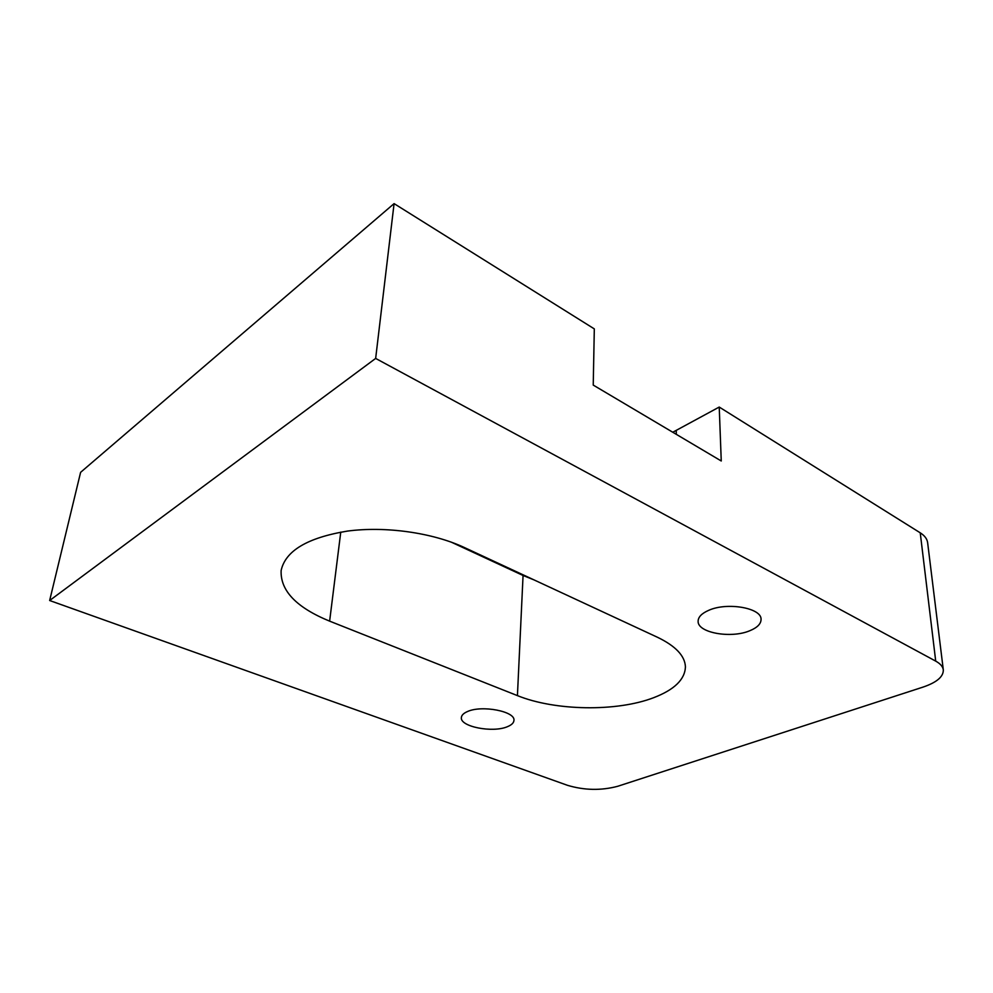 <?xml version="1.0" encoding="UTF-8"?>
<svg xmlns="http://www.w3.org/2000/svg" width="993" height="993" viewBox="0 0 993 993"><rect width="100%" height="100%" fill="white"/><g stroke="black" fill="none" stroke-linecap="round" stroke-linejoin="round"><path stroke-width="1.49" d="M517.427 695.621C555.075 710.901 616.69 711.944 653.692 697.682C674.297 689.775 684.872 679.535 685.431 666.961C685.021 655.988 675.749 646.12 657.602 637.332L464.327 547.503C432.687 532.745 385.607 525.992 347.413 531.094C307.495 537.672 285.413 550.817 281.131 570.516C280.249 590.661 296.411 607.53 329.626 621.146L517.427 695.621L523.063 575.481L534.035 579.9M507.448 726.677C511.569 725.002 513.729 722.941 513.94 720.471C515.677 711.41 481.841 704.819 467.418 711.571C463.607 713.222 461.584 715.208 461.373 717.517C459.796 726.69 492.776 733.119 507.448 726.677M749.777 630.741C757.262 627.663 761.023 623.877 761.06 619.384C761.768 607.952 727.161 601.87 708.667 610.347C701.691 613.413 698.166 617.05 698.116 621.258C697.458 632.777 730.96 638.797 749.777 630.741M487.451 558.252L486.731 558.612M617.646 786.307C601.038 790.689 584.306 790.354 567.437 785.302L49.65 600.517L375.652 358.423L935.716 661.127C940.334 663.672 942.866 666.588 943.313 669.89C943.474 676.692 936.771 682.402 923.192 687.044L617.646 786.307M523.063 575.481L451.219 542.128M375.652 358.423L394.084 203.615L80.607 472.333L49.65 600.517M943.313 669.89L927.623 542.625C927.127 538.914 924.669 535.637 920.238 532.819L935.716 661.127M394.084 203.615L594.311 328.894L593.231 385.085L721.253 460.988L719.23 407.056L920.238 532.819M672.782 432.24L719.23 407.056M521.511 574.761L521.449 574.053M494.402 561.479L492.913 561.479M340.76 532.099L329.626 621.146M676.295 434.326L676.233 430.59"/></g></svg>
